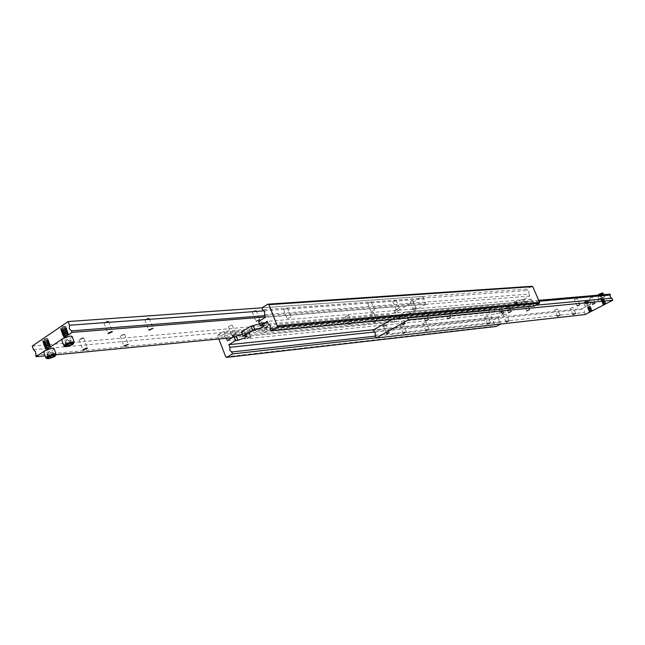 <?xml version="1.0" encoding="UTF-8"?>
<svg xmlns="http://www.w3.org/2000/svg" width="645" height="645" viewBox="0 0 645 645"><rect width="100%" height="100%" fill="white"/><g stroke="black" fill="none" stroke-linecap="round" stroke-linejoin="round"><path stroke-width="0.48" stroke-dasharray="3.23 2.42" d="M270.174 328.797L533.56 304.625L533.681 302.368L532.004 301.078L268.288 324.024M374.818 331.99L499.02 318.88L498.899 321.097L500.528 322.379L375.511 336.142M226.298 338.004L224.387 336.287L224.492 333.336L494.522 308.471L494.409 310.68L496.029 311.954L226.403 338.27M264.555 314.575L528.932 294.064L529.053 291.806L527.384 290.532L262.684 309.818M259.588 323.887L262.257 321.573L258.645 321.484M242.399 334.336L245.14 332.022L241.48 331.965M499.02 318.88L498.174 316.929L503.987 313.784L502.132 313.817L503.898 312.373L510.413 310.31L518.653 305.851L516.838 305.867L518.653 304.384L525.175 302.328L523.837 299.272L522.579 299.377L517.314 301.32L515.508 302.811L517.322 302.803L509.09 307.27L502.576 309.326L500.818 310.777L502.673 310.753L496.868 313.905L496.029 311.954M502.294 311.213L500.173 312.236L502.294 311.213M499.391 310.068L501.512 309.036L499.391 310.068M503.398 311.664L499.682 313.381L503.398 311.664M517.088 303.19L514.936 304.23L517.088 303.19M514.138 302.045L516.282 301.005L514.138 302.045M518.201 303.642L514.444 305.383L518.201 303.642M266.046 323.419L263.353 324.725L266.046 323.419M266.466 321.766L267.143 322.113L261.935 324.177C261.886 323.306 263.394 322.5 266.466 321.766M248.986 333.771L246.326 335.061L248.986 333.771M249.397 332.135L250.099 332.481L244.915 334.513C244.866 333.667 246.358 332.876 249.397 332.135M531.819 286.291L526.739 289.065L261.902 307.85M533.56 304.625L534.205 306.093M525.175 302.328L531.141 299.103L532.004 301.078M528.932 294.064L529.795 296.039L523.837 299.272M526.739 289.065L527.384 290.532M217.776 336.198L218.091 334.892L489.007 309.705L488.716 310.68L217.776 336.198L218.857 339.004M218.091 334.892L223.742 331.409L224.492 333.336M488.716 310.68L495.36 326.104L496.231 326.467M225.742 356.854L495.36 326.104M227.306 340.616L496.868 313.905M529.795 296.039L265.603 317.227M531.141 299.103L267.24 321.355M498.174 316.929L373.778 329.74M517.322 302.803L518.653 305.851M502.673 310.753L503.987 313.784M510.413 310.31L509.09 307.27M494.522 308.471L493.893 307.028L489.007 309.705M500.818 324.008L500.528 322.379M501.157 323.83L376.204 337.827M493.893 307.028L223.742 331.409M592.255 310.487L589.143 311.793L592.271 310.406M609.993 294.136L603.059 297.764L604.252 296.579L598.955 299.127L603.059 297.764L589.337 304.94L590.473 303.787L585.225 306.302L589.337 304.94L582.532 308.495L582.911 309.342L373.503 331.256M588.135 302.578L588.99 302.497L588.047 303.174L585.41 304.013L588.135 302.578L587.321 300.764L584.596 302.199L587.232 301.36L588.176 300.683L587.321 300.764M375.172 335.319L584.314 312.478L584.426 310.487L582.911 309.342M535.85 305.214L407.285 317.147L405.439 315.639L405.56 313.027L539.147 301.263M444.848 311.317L447.767 309.898L444.848 311.317M422.459 313.333L425.434 311.882L422.459 313.333M423.064 323.476L425.942 322.089L423.064 323.476M400.368 325.781L403.294 324.362L400.368 325.781M589.917 298.248L592.424 297.039L589.917 298.248M574.518 299.635L577.073 298.401L574.518 299.635M570.446 308.495L572.921 307.302L570.446 308.495M554.781 310.084L557.296 308.874L554.781 310.084M383.888 326.668L386.258 325.515L383.888 326.668M382.928 326.249L382.606 326.241C382.743 325.572 383.977 324.935 386.307 324.33L382.928 326.249M399.86 317.598L402.262 316.429L399.86 317.598M398.892 317.179L398.586 317.163C398.723 316.485 399.973 315.832 402.327 315.228L398.892 317.179M524.079 304.182L526.772 302.876L524.079 304.182M505.672 305.835L508.421 304.505L505.672 305.835M503.495 315.3L506.148 314.018L503.495 315.3M484.798 317.203L487.499 315.889L484.798 317.203M602.922 304.674L606.058 303.239M606.042 303.311L602.97 304.666M601.898 295.362L602.736 295.289L601.777 295.982L599.132 296.813L601.898 295.362L601.076 293.539L599.269 294.297L598.31 294.991L599.132 296.813M598.31 294.991L600.955 294.152L601.777 295.982M599.157 294.918L599.971 296.74M600.955 294.152L601.914 293.467L602.736 295.289M601.914 293.467L601.076 293.539M600.092 296.128L599.269 294.297M538.728 300.32L405.1 311.914L405.56 313.027M407.285 317.147L407.624 317.961M391.878 319.436L405.1 311.914M373.052 330.159L582.532 308.495M584.314 312.478L585.225 314.534M586.345 303.335L585.531 301.521M585.45 302.118L586.257 303.932M584.596 302.199L585.41 304.013M588.176 300.683L588.99 302.497M587.232 301.36L588.047 303.174M588.796 310.64L591.683 309.092L588.796 310.64L591.626 309.189L589.377 309.866L588.732 310.503L591.642 309.189L588.796 310.64M591.32 308.665L588.377 310.076L591.32 308.665M588.498 309.971L591.441 308.56L588.498 309.971M588.321 309.576L591.263 308.165L588.321 309.576M591.022 308.004L588.079 309.415L591.022 308.004M590.844 307.601L587.901 309.011L590.844 307.601M588.022 308.915L590.965 307.496L588.022 308.915M587.845 308.512L590.731 306.972L587.845 308.512L590.691 307.068L588.425 307.738L587.845 308.512M590.369 306.544L587.426 307.955L590.369 306.544M587.369 307.455L590.256 305.907L587.369 307.455L590.199 306.004L587.95 306.673L587.313 307.318L590.215 306.012L587.369 307.455M589.03 311.164L591.917 309.624L589.03 311.164M602.551 303.481L605.462 301.916L603.156 302.69L602.486 303.344L605.429 302.013L602.551 303.481M605.107 301.481L602.132 302.916L605.107 301.481M602.067 302.408L604.986 300.844L602.067 302.408L604.929 300.949L602.672 301.618L602.011 302.279L604.946 300.949L602.067 302.408M604.631 300.417L601.648 301.844L604.631 300.417M601.591 301.344L604.502 299.78L601.591 301.344L604.446 299.877L602.196 300.546L601.527 301.207L604.462 299.885L601.591 301.344M604.147 299.353L601.108 300.643L604.147 299.353M601.108 300.28L604.083 298.845L601.108 300.28M603.849 298.683L600.874 300.11L603.849 298.683M602.785 304.013L605.703 302.449L603.398 303.223L602.728 303.876L605.671 302.545L602.785 304.013M43.4 340.891C46.609 340.197 48.036 339.415 47.69 338.552L42.385 340.375L43.4 340.891M43.376 340.995C46.069 340.487 47.625 339.754 48.053 338.778L46.964 338.552L42.336 340.463L43.376 340.995M54.107 348.623C53.212 350.324 50.431 351.622 45.763 352.509L43.812 352.13M53.188 352.235L51.802 352.122L47.496 353.807L47.02 354.879L49.625 354.629L52.705 353.307L53.188 352.235L54.341 355.443M46.932 338.48C44.247 338.98 42.683 339.722 42.256 340.697L43.352 340.923C46.045 340.423 47.601 339.681 48.02 338.706L46.932 338.48M35.507 355.218L394.192 320.912L394.297 318.412L392.555 316.969L33.54 349.687M264.273 310.834L424.023 299.014L423.91 301.562L425.708 303.013L264.982 315.655M370.867 301.916L367.763 303.44L370.867 301.916M371.464 311.616L374.576 310.1L371.464 311.616M395.82 300.102L392.789 301.586L395.82 300.102M396.401 309.544L399.44 308.052L396.401 309.544M348.211 315.171L345.156 316.655L348.211 315.171M348.8 324.749L351.864 323.266L348.8 324.749M373.479 313.019L370.488 314.478L373.479 313.019M374.044 322.347L377.043 320.896L374.044 322.347M107.852 321.081L104.022 322.919L104.829 323.097L108.65 321.258L107.852 321.081M148.568 318.114L144.859 319.904L145.577 320.065L149.285 318.275L148.568 318.114M82.907 337.722L79.15 339.512L79.972 339.681L83.729 337.891L82.907 337.722M123.864 334.239L120.22 335.989L124.598 334.392L123.864 334.239M396.772 309.648L394.442 310.785L396.772 309.648M397.554 317.711L399.892 316.574L397.554 317.711M397.247 318.832C399.529 318.235 400.747 317.606 400.884 316.945L397.247 318.832M412.55 300.61L410.188 301.771L412.55 300.61M413.332 308.745L415.694 307.592L413.332 308.745M413.018 309.874C415.324 309.278 416.549 308.641 416.694 307.955L413.018 309.874M255.622 310.31L252.203 311.986L255.622 310.31M287.025 308.028L283.695 309.656L287.025 308.028M287.686 318.598L291.024 316.969L287.686 318.598M231.74 325.072L228.378 326.701L231.74 325.072M263.442 322.371L260.169 323.967L263.442 322.371M264.103 332.804L267.385 331.216L264.103 332.804M64.895 326.233C62.17 326.733 60.59 327.483 60.154 328.49L61.227 328.732C63.952 328.232 65.532 327.483 65.959 326.475L64.895 326.233M64.919 326.306L60.235 328.249L61.251 328.805C63.976 328.305 65.556 327.547 65.984 326.539L64.919 326.306M71.24 340.133L68.644 340.358L65.355 341.769L65 342.801L67.596 342.576L70.708 341.245L71.24 340.133L72.409 343.366M72.135 336.472C71.216 338.238 68.394 339.56 63.678 340.439L61.767 340.044M61.275 328.7C64.532 328.007 65.975 327.209 65.613 326.306L60.283 328.16L61.275 328.7M66.693 344.938L65.516 341.697M66.169 346.043L65 342.801M69.813 343.6L68.644 340.358M68.217 344.285L67.596 342.576M70.708 341.245L71.506 343.446M265.49 316.937L426.168 304.093L425.708 303.013M424.023 299.014L422.926 296.402L391.483 314.389L392.555 316.969M261.967 307.818L422.926 296.402M394.192 320.912L394.627 321.976L426.168 304.093M394.627 321.976L232.047 337.722M56.228 354.75L45.134 355.822M32.25 346.075L391.483 314.389M52.705 353.307L53.503 355.524M48.165 358.08L47.02 354.879M50.237 356.338L49.625 354.629M51.737 355.693L50.584 352.484M48.649 357.016L47.496 353.807M44.118 343.067L43.022 342.842C43.449 341.866 45.013 341.132 47.706 340.625L48.794 340.85L48.464 341.447L44.118 343.067L43.626 342.043L47.706 340.625L48.464 341.447L44.118 343.067M47.786 340.858L43.441 342.479L43.11 343.075L44.207 343.301C46.892 342.793 48.448 342.052 48.875 341.084L47.786 340.858L48.27 341.882L44.207 343.301L43.707 342.277L47.786 340.858M48.036 341.56L49.125 341.777L48.802 342.374L44.457 343.995L43.36 343.769C43.787 342.801 45.344 342.068 48.036 341.56L48.52 342.584L44.053 344.011L43.957 342.979L48.036 341.56M44.537 344.228C47.23 343.721 48.786 342.979 49.214 342.011L48.125 341.794L43.771 343.414L43.441 344.011L44.537 344.228L44.045 343.213L48.512 341.777L48.609 342.817L44.537 344.228M44.787 344.922L43.691 344.704C44.118 343.737 45.682 342.995 48.375 342.487L49.463 342.713L49.133 343.301L44.787 344.922L44.295 343.906L48.375 342.495L49.133 343.301L44.787 344.93M48.456 342.729L43.771 344.938L44.868 345.164L49.544 342.947L48.456 342.729L48.939 343.745L44.868 345.156L44.102 344.349L48.456 342.729M48.706 343.422L49.794 343.64L49.471 344.228L45.118 345.857L44.021 345.639C44.457 344.672 46.013 343.93 48.706 343.422L49.189 344.438L44.715 345.873L44.626 344.841L48.706 343.422M45.206 346.091L49.875 343.874L48.794 343.656L44.432 345.285L44.11 345.873L45.206 346.091L44.707 345.075L49.181 343.64L49.27 344.672L45.206 346.091M45.448 346.784L44.36 346.567C44.787 345.607 46.351 344.865 49.044 344.357L50.125 344.575L49.81 345.156L45.448 346.784M49.125 344.591L44.441 346.808L45.537 347.018L50.213 344.809L49.125 344.591L49.609 345.607L45.537 347.018L44.771 346.22L49.125 344.591M49.375 345.293L50.463 345.502L50.141 346.083L45.787 347.719L44.69 347.502C45.126 346.542 46.682 345.801 49.375 345.293L49.859 346.3L45.376 347.736L45.295 346.712L49.375 345.293M45.868 347.953L50.544 345.744L49.463 345.526L45.102 347.155L44.779 347.736L45.868 347.953L45.376 346.945L49.859 345.51L49.939 346.534L45.868 347.953M46.118 348.655L45.029 348.437C45.456 347.478 47.02 346.736 49.713 346.22L50.794 346.438L50.479 347.018L46.118 348.655L45.626 347.647L49.713 346.22L50.479 347.018L46.118 348.655M49.794 346.454L45.11 348.671L46.206 348.889L50.882 346.671L49.794 346.454L50.27 347.47L46.206 348.881L45.432 348.09L49.794 346.454M43.787 342.132L42.691 341.906C43.118 340.939 44.674 340.197 47.367 339.697L48.456 339.923L48.125 340.52L43.787 342.132L43.288 341.108L47.367 339.697L48.125 340.52L43.787 342.132M47.456 339.931L43.11 341.544L42.772 342.14L43.868 342.366C46.561 341.866 48.117 341.124 48.544 340.157L47.456 339.931L47.94 340.955L43.868 342.366L43.376 341.342L47.456 339.931M62.009 330.893L60.936 330.659C61.372 329.651 62.952 328.902 65.677 328.402L66.741 328.636L66.403 329.256L62.009 330.893L61.565 329.821L65.677 328.402L66.403 329.256L62.009 330.893M65.766 328.636L61.364 330.272L61.025 330.893L62.097 331.127C64.814 330.627 66.395 329.877 66.83 328.869L65.766 328.636L66.201 329.708L62.097 331.127L61.646 330.063L65.766 328.636M66.016 329.337L67.08 329.571L66.741 330.192L62.347 331.836L61.275 331.603C61.71 330.595 63.299 329.845 66.016 329.337L66.451 330.409L62.009 331.844L61.904 330.764L66.016 329.345M62.436 332.07C65.153 331.562 66.733 330.812 67.169 329.813L66.104 329.579L61.702 331.216L61.364 331.836L62.436 332.07L61.993 330.998L66.435 329.563L66.54 330.643L62.436 332.07M62.686 332.772L61.614 332.538C62.057 331.538 63.637 330.788 66.362 330.28L67.427 330.514L67.088 331.127L62.686 332.772L62.243 331.707L66.362 330.28L67.088 331.127L62.694 332.772M66.443 330.514L62.041 332.159L61.702 332.78L62.775 333.005C65.5 332.506 67.072 331.748 67.507 330.748L66.443 330.514L66.878 331.586L62.775 333.005L62.331 331.941L66.443 330.514M66.701 331.224L67.765 331.449L67.427 332.062L63.033 333.715L61.96 333.481C62.396 332.481 63.976 331.732 66.701 331.224L67.136 332.288L62.678 333.723L62.581 332.651L66.701 331.224M63.113 333.949C65.838 333.441 67.411 332.691 67.854 331.691L66.79 331.457L62.38 333.102L62.041 333.715L63.113 333.949L62.67 332.885L67.128 331.449L67.217 332.522L63.113 333.949M63.371 334.65L62.299 334.424C62.734 333.425 64.315 332.675 67.04 332.167L68.104 332.393L67.773 333.005L63.017 334.666L62.928 333.594L67.04 332.167L67.475 333.231L63.371 334.65M67.128 332.401L62.718 334.046L62.38 334.658L63.452 334.892C66.177 334.376 67.757 333.626 68.193 332.627L67.128 332.401L67.556 333.465L63.452 334.884L63.008 333.828L67.128 332.401M67.386 333.102L68.443 333.336L68.112 333.941L63.71 335.594L62.638 335.368C63.081 334.368 64.661 333.618 67.386 333.102M63.791 335.827C66.516 335.319 68.096 334.561 68.531 333.57L67.467 333.344L63.057 334.997L62.726 335.602L63.791 335.827M64.049 336.529L62.976 336.303C63.42 335.311 65 334.561 67.725 334.046L68.789 334.271L68.459 334.876L63.686 336.545L63.605 335.481L67.725 334.046L68.152 335.11L64.049 336.529M67.814 334.287L63.395 335.94L63.065 336.545L64.137 336.771C66.854 336.255 68.434 335.505 68.87 334.513L67.814 334.287L68.241 335.344L64.137 336.771L63.694 335.714L67.806 334.287M61.67 329.958L60.598 329.716C61.033 328.708 62.613 327.958 65.339 327.458L66.403 327.692L66.064 328.321L61.331 329.966L61.227 328.886L65.339 327.458L65.774 328.539L61.67 329.958M65.419 327.692L61.025 329.329L60.686 329.958L61.759 330.192C64.476 329.692 66.056 328.934 66.491 327.934L65.419 327.692L65.863 328.773L61.759 330.192L61.307 329.119L65.419 327.692M262.523 325.394L260.903 321.291M245.342 335.827L243.745 331.756M502.705 313.913L501.391 310.874M517.387 305.972L516.056 302.916M523.917 302.44L522.579 299.377M509.139 310.43L507.817 307.391M585.233 301.546C588.74 300.038 589.506 299.965 587.531 301.336L584.257 302.553L585.233 301.546M589.006 300.514L587.869 301.675L583.765 303.037L589.006 300.514M603.083 293.354L597.794 295.894L598.165 295.16M602.462 293.33L597.697 295.2M45.86 357.854L47.819 358.265L55.067 355.726L56.18 354.379M63.855 345.817L65.782 346.252L73.087 343.696L74.248 342.285M49.52 345.373L45.045 346.808L44.956 345.776L49.044 344.357L49.52 345.373M67.467 333.344L67.902 334.4L63.799 335.827L63.057 334.989L67.467 333.344M67.378 333.11L67.814 334.166L63.355 335.61L63.266 334.537L67.378 333.11M263.869 325.669L262.257 321.573M246.729 336.085L245.14 332.022M502.132 313.817L500.818 310.777M516.838 305.867L515.508 302.811M502.471 311.245L501.512 309.036M500.173 312.188L499.682 313.381M517.25 303.223L516.282 301.005M514.944 304.182L514.444 305.383M264.506 327.652L263.353 324.725M266.441 323.613L267.143 322.113M247.462 337.964L246.326 335.061M249.389 333.965L250.099 332.481M246.43 335.126L244.915 334.513M250.542 336.763L249.405 333.852M263.466 324.79L261.935 324.177M267.611 326.435L266.45 323.5M517.209 303.19L518.411 303.65M514.936 304.23L513.976 302.013M502.423 311.213L503.624 311.672M500.173 312.236L499.222 310.035M590.796 303.843L589.328 300.57C589.619 299.901 588.24 300.231 585.2 301.562C583.838 302.255 583.354 302.747 583.765 303.037L585.225 306.302M588.829 302.731L587.651 304.263L585.821 304.109M450.952 317.405L447.767 309.898M428.675 319.589L425.434 311.882M429.062 329.522L425.942 322.089M406.479 331.998L403.294 324.362M595.214 303.263L592.424 297.039M579.911 304.762L577.073 298.401M575.663 313.478L572.921 307.302M560.086 315.187L557.296 308.874M389.169 332.554L386.258 325.515M383.686 326.668L382.606 326.241M405.221 323.516L402.262 316.429M399.674 317.59L398.586 317.163M529.755 309.681L526.772 302.876M511.453 311.471L508.421 304.505M509.074 320.767L506.148 314.018M490.474 322.798L487.499 315.889M602.583 295.515L601.39 297.071L599.552 296.918M598.955 299.127L597.633 295.208M604.559 296.636L603.68 294.684M487.531 324.064L484.564 317.163M506.196 322.008L503.277 315.26M508.478 312.761L505.454 305.794M526.844 310.938L523.877 304.142M402.262 316.502L402.73 315.421M402.553 324.628L399.602 317.55M386.258 325.588L386.726 324.524M386.524 333.65L383.622 326.62M557.393 316.356L554.611 310.052M573.026 314.631L570.285 308.463M577.186 305.956L574.356 299.603M592.545 304.44L589.756 298.224M403.222 333.352L400.045 325.733M425.894 330.853L422.773 323.427M425.386 320.976L422.153 313.276M447.751 318.767L444.566 311.261M47.351 353.871L49.471 351.775L52.277 352.114M367.763 303.44L371.101 311.543M392.789 301.586L396.07 309.471M345.156 316.655L348.429 324.685M370.488 314.478L373.705 322.282M104.022 322.919L107.86 333.32M144.859 319.904L148.624 329.95M79.15 339.512L82.882 349.784M120.22 335.989L123.888 345.905M394.442 310.785L397.304 317.663M399.827 316.534L400.884 316.945M410.188 301.771L413.09 308.697M415.63 307.544L416.694 307.955M252.203 311.986L255.783 321.081M283.695 309.656L287.21 318.501M228.378 326.701L231.878 335.698M260.169 323.967L263.611 332.715M65.355 341.769L67.467 339.673L70.265 339.996M263.942 322.476L267.385 331.216M232.289 325.185L235.796 334.191M287.501 308.133L291.024 316.969M256.146 310.43L259.733 319.541M413.09 308.616L412.639 309.681M412.792 300.667L415.694 307.592M397.312 317.59L396.852 318.638M397.03 309.705L399.892 316.574M124.598 334.392L128.291 344.325M83.729 337.891L87.478 348.171M149.285 318.275L153.067 328.329M108.65 321.258L112.496 331.675M373.818 313.091L377.043 320.896M348.59 315.244L351.864 323.266M396.151 300.175L399.44 308.052M371.23 301.997L374.576 310.1M48.173 340.842L48.762 340.995L48.464 341.447M43.441 342.479L43.142 342.93L43.723 343.084M48.512 341.777L49.093 341.923L48.802 342.374M43.771 343.414L43.473 343.866L44.053 344.011M48.851 342.713L49.431 342.858L49.133 343.301M44.102 344.349L43.804 344.801L44.384 344.938M49.181 343.64L49.762 343.785L49.471 344.228M44.432 345.285L44.142 345.728L44.715 345.873M49.52 344.575L50.1 344.72L49.81 345.156M44.763 346.22L44.473 346.663L45.045 346.808M49.859 345.51L50.431 345.647L50.141 346.083M45.102 347.155L44.803 347.599L45.376 347.736M50.197 346.438L50.77 346.583L50.479 347.018M45.432 348.09L45.142 348.526L45.706 348.671M47.835 339.915L48.431 340.06L48.125 340.52M43.11 341.544L42.804 342.003L43.392 342.148M66.096 328.628L66.709 328.781L66.403 329.256M61.364 330.272L61.057 330.748L61.67 330.909M66.435 329.563L67.056 329.716L66.741 330.192M61.702 331.216L61.396 331.691L62.009 331.844M66.782 330.506L67.394 330.659L67.088 331.127M62.041 332.159L61.735 332.635L62.339 332.788M67.128 331.449L67.733 331.594L67.427 332.062M62.38 333.102L62.073 333.578L62.678 333.723M67.467 332.385L68.072 332.538L67.773 333.005M62.718 334.046L62.412 334.513L63.017 334.666M67.814 333.328L68.418 333.481L68.112 333.941M63.057 334.989L62.75 335.456L63.355 335.602M68.16 334.271L68.757 334.416L68.459 334.876M63.395 335.94L63.097 336.4L63.686 336.545M65.75 327.684L66.37 327.837L66.064 328.321M61.033 329.329L60.711 329.813L61.331 329.966"/><path stroke-width="0.97" d="M267.844 304.19L261.902 307.85L262.684 309.818L264.668 311.551L264.555 314.575L265.603 317.227L258.645 321.484L260.266 325.596L267.24 321.355L268.288 324.024L270.279 325.773L270.174 328.797L270.956 330.78L276.947 327.176L539.317 303.352L539.623 302.344L532.722 286.646L531.819 286.291L267.844 304.19L268.909 304.674L532.722 286.646M375.511 336.142L231.708 351.976L229.789 350.243L229.894 347.292L374.818 331.99M260.266 325.596L263.869 325.669L262.241 327.394L254.92 330.014L252.655 330.216L243.068 336.045L246.729 336.085L245.156 337.746L237.884 340.358L235.61 340.584L228.878 344.672L229.894 347.292M264.918 327.741L267.611 326.435L264.918 327.741M247.882 338.053L250.542 336.763L247.882 338.053M270.956 330.78L534.205 306.093L539.317 303.352M539.623 302.344L277.286 325.83L276.947 327.176M268.909 304.674L277.286 325.83M231.708 351.976L232.458 353.928L226.758 357.354L225.742 356.854L218.857 339.004M235.61 340.584L234.03 336.513L242.399 334.336M226.403 338.27L227.306 340.616L234.03 336.513M500.818 324.008L496.231 326.467L226.758 357.354M243.068 336.045L241.48 331.965L251.05 326.12L259.588 323.887M373.778 329.74L228.878 344.672M252.655 330.216L251.05 326.12M376.204 337.827L232.458 353.928M589.377 311.841L592.247 310.511L589.377 311.841M589.183 311.817L592.287 310.447L589.216 311.833M391.878 319.436L373.052 330.159L375.285 332.747L375.172 335.319L376.269 337.98L408.406 319.847L407.624 317.961M539.147 301.263L610.38 294.991L610.259 297.014L611.815 298.159L535.85 305.214M450.678 317.356L447.751 318.775L450.678 317.356M428.377 319.541L425.394 320.984L428.377 319.541M428.772 329.482L425.894 330.869L428.772 329.482M406.165 331.949L403.222 333.368L406.165 331.949M595.061 303.239L592.545 304.448L595.061 303.239M579.75 304.738L577.186 305.964L579.75 304.738M575.509 313.454L573.026 314.639L575.509 313.454M559.916 315.155L557.393 316.364L559.916 315.155M388.911 332.514L386.524 333.659L388.911 332.514M404.963 323.467L402.553 324.637L404.963 323.467M529.553 309.64L526.852 310.946L529.553 309.64M511.235 311.438L508.478 312.769L511.235 311.438M508.865 320.734L506.196 322.008L508.865 320.734M490.248 322.766L487.531 324.072L490.248 322.766M605.905 303.247L602.922 304.674L605.905 303.247M603.139 304.69L606.034 303.344L603.139 304.69M610.38 294.991L609.993 294.136L538.728 300.32M376.269 337.98L585.225 314.534L612.75 300.239L408.406 319.847M612.75 300.239L611.815 298.159M63.855 345.817L61.767 340.044L62.888 338.577L44.884 350.735L52.164 348.195L54.107 348.623M261.967 307.818L68.112 321.557L32.25 346.075L33.54 349.687L35.572 351.735L36.031 356.709L45.134 355.822M264.982 315.655L71.49 330.877L69.37 328.805L69.45 325.241L264.273 310.834M108.666 333.513L107.868 333.344L111.706 331.506L112.496 331.675L108.666 333.513M149.35 330.119L148.632 329.974L153.067 328.329L149.35 330.119M83.713 349.961L82.891 349.808L86.664 348.018L87.478 348.171L83.713 349.961M124.638 346.067L123.896 345.93L128.291 344.325L124.638 346.067M256.307 321.21L259.733 319.541L256.307 321.21M232.426 335.819L235.796 334.191L232.426 335.819M71.49 330.877L72.046 332.393L62.888 338.577L70.232 336.029L72.135 336.472M68.765 345.809L66.169 346.043L66.693 344.938L69.813 343.6L72.409 343.366L71.877 344.47L68.765 345.809L68.217 344.285M71.506 343.446L71.877 344.47M72.046 332.393L265.49 316.937M68.112 321.557L69.45 325.241M232.047 337.722L56.228 354.75M45.86 357.854L43.812 352.13L44.884 350.735L36.031 356.709M48.165 358.08L48.649 357.016L51.737 355.693L54.341 355.443L53.849 356.508L50.778 357.822L48.165 358.08M53.503 355.524L53.849 356.508M50.778 357.822L50.237 356.338M237.884 340.358L236.304 336.295M254.92 330.014L253.316 325.918M598.165 295.16L603.083 293.354C603.365 292.669 601.995 292.999 598.947 294.338C601.334 293.209 602.495 292.878 602.462 293.33M597.697 295.2L598.931 294.354M54.761 356.419C56.002 354.258 53.664 354.484 47.73 357.112C46.255 358.217 46.505 358.717 48.48 358.62L54.761 356.419M56.18 354.379L54.236 353.968L46.956 356.516L45.876 357.911C47.004 359.225 50.02 358.709 54.914 356.371M74.248 342.285L72.345 341.858L65 344.422L63.871 345.873C65 347.212 68.023 346.704 72.941 344.341M72.788 344.39C74.119 342.148 71.78 342.358 65.774 345.019C64.266 346.155 64.492 346.688 66.451 346.607L72.788 344.39M597.633 295.208L598.947 294.338M603.68 294.684L603.083 293.346M54.091 348.566L56.163 354.331L54.962 356.338M72.119 336.416L74.223 342.237L72.982 344.317"/></g></svg>
